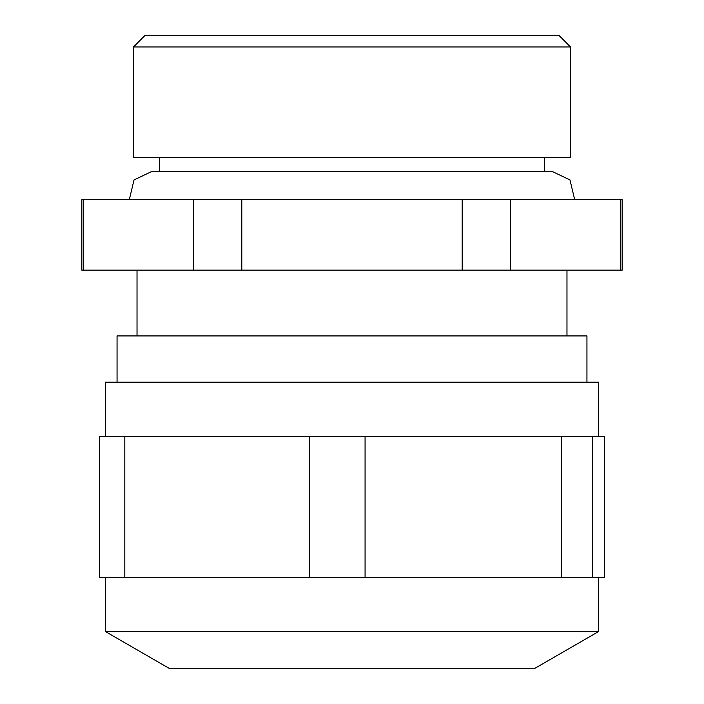 <?xml version="1.0" encoding="UTF-8"?>
<svg xmlns="http://www.w3.org/2000/svg" width="704" height="704" viewBox="0 0 704 704"><rect width="100%" height="100%" fill="white"/><g stroke="black" fill="none" stroke-linecap="round" stroke-linejoin="round"><path stroke-width="1.06" d="M169.919 668.8L534.081 668.8L169.919 668.8L105.31 631.497L598.69 631.497L598.69 577.315M592.249 577.315L592.249 436.348L604.393 436.348L604.393 577.315L365.068 577.315L365.068 436.348L309.329 436.348L309.329 577.315L124.819 577.315L124.819 436.348L99.607 436.348L99.607 577.315L124.819 577.315M592.249 436.348L561.713 436.348L561.713 577.315M365.068 577.315L309.329 577.315M598.69 436.348L598.69 382.166L105.31 382.166L105.31 436.348M309.329 436.348L124.819 436.348M561.713 436.348L365.068 436.348M352 46.948L133.496 46.948L133.496 157.37L570.504 157.37L570.504 46.948L352 46.948M83.257 199.663L83.257 270.142L81.814 270.142L81.814 199.663L622.186 199.663L622.186 270.142L620.743 270.142L620.743 199.663M83.257 270.142L193.459 270.142L193.459 199.663M241.798 199.663L241.798 270.142L462.202 270.142L462.202 199.663M510.541 199.663L510.541 270.142L620.743 270.142M510.541 270.142L462.202 270.142M241.798 270.142L193.459 270.142M133.496 46.948L145.244 35.2L558.756 35.2L570.504 46.948M586.942 382.166L586.942 335.931L117.058 335.931L117.058 382.166M105.31 577.315L105.31 631.497M534.081 668.8L598.69 631.497M159.342 157.37L159.342 171.222L152.293 171.222L134.015 179.951L129.325 199.663M574.675 199.663L569.985 179.951L551.707 171.222L152.293 171.222M544.658 157.37L544.658 171.222M137.025 270.142L137.025 335.931M566.975 270.142L566.975 335.931"/></g></svg>
